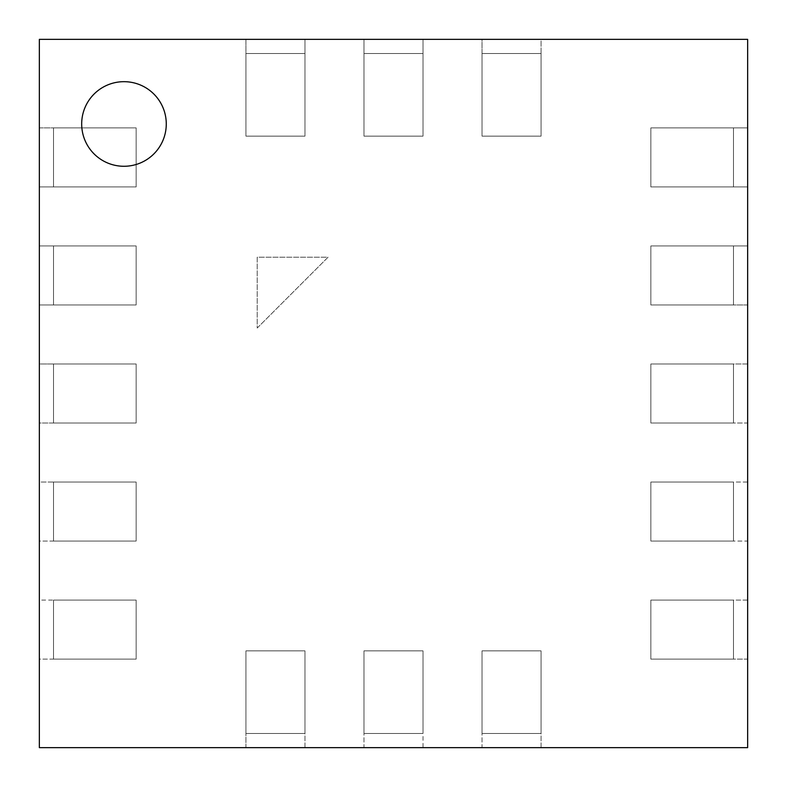 <?xml version="1.0" encoding="UTF-8"?>
<svg xmlns="http://www.w3.org/2000/svg" width="787" height="787" viewBox="0 0 787 787"><rect width="100%" height="100%" fill="white"/><g stroke="black" fill="none" stroke-linecap="round" stroke-linejoin="round"><path stroke-width="0.59" stroke-dasharray="3.94 2.95" d="M123.972 166.273A42.291 42.291 0 0 0 166.273 123.972A42.291 42.291 0 0 0 123.972 81.681A42.291 42.291 0 0 0 81.681 123.972A42.291 42.291 0 0 0 123.972 166.273A42.291 42.291 0 0 0 166.273 123.972A42.291 42.291 0 0 0 123.972 81.681A42.291 42.291 0 0 0 81.681 123.972A42.291 42.291 0 0 0 123.972 166.273M747.65 747.65L39.35 747.65L39.35 39.35L747.65 39.35L747.65 747.65L39.35 747.65L39.35 39.35L747.65 39.35L747.65 747.65L541.062 747.65L541.062 650.849L482.038 650.849L482.038 733.484L541.062 733.484L541.062 650.849L541.062 733.484L482.038 733.484L482.038 650.849L541.062 650.849L482.038 650.849L482.038 733.484L541.062 733.484L541.062 650.849L482.038 650.849L482.038 733.484L541.062 733.484L541.062 650.849L541.062 747.65L482.038 747.65L482.038 650.849L541.062 650.849L482.038 650.849L482.038 747.65L423.012 747.65L423.012 650.849L363.988 650.849L363.988 733.484L423.012 733.484L423.012 650.849L423.012 733.484L363.988 733.484L363.988 650.849L423.012 650.849L363.988 650.849L363.988 733.484L423.012 733.484L423.012 650.849L363.988 650.849L363.988 733.484L423.012 733.484L423.012 650.849L423.012 747.65L363.988 747.65L363.988 650.849L423.012 650.849L363.988 650.849L363.988 747.65L304.962 747.65L304.962 650.849L245.938 650.849L245.938 733.484L304.962 733.484L304.962 650.849L304.962 733.484L245.938 733.484L245.938 650.849L304.962 650.849L245.938 650.849L245.938 733.484L304.962 733.484L304.962 650.849L245.938 650.849L245.938 733.484L304.962 733.484L304.962 650.849L304.962 747.65L245.938 747.65L245.938 650.849L304.962 650.849L245.938 650.849L245.938 747.65L39.35 747.65L39.35 659.112L136.151 659.112L136.151 600.087L53.516 600.087L53.516 659.112L136.151 659.112L53.516 659.112L53.516 600.087L136.151 600.087L136.151 659.112L136.151 600.087L53.516 600.087L53.516 659.112L136.151 659.112L136.151 600.087L53.516 600.087L53.516 659.112L136.151 659.112L39.35 659.112L39.35 600.087L136.151 600.087L136.151 659.112L136.151 600.087L39.35 600.087L39.35 541.062L136.151 541.062L136.151 482.038L53.516 482.038L53.516 541.062L136.151 541.062L53.516 541.062L53.516 482.038L136.151 482.038L136.151 541.062L136.151 482.038L53.516 482.038L53.516 541.062L136.151 541.062L136.151 482.038L53.516 482.038L53.516 541.062L136.151 541.062L39.35 541.062L39.35 482.038L136.151 482.038L136.151 541.062L136.151 482.038L39.35 482.038L39.35 423.012L136.151 423.012L136.151 363.988L53.516 363.988L53.516 423.012L136.151 423.012L53.516 423.012L53.516 363.988L136.151 363.988L136.151 423.012L136.151 363.988L53.516 363.988L53.516 423.012L136.151 423.012L136.151 363.988L53.516 363.988L53.516 423.012L136.151 423.012L39.35 423.012L39.35 363.988L136.151 363.988L136.151 423.012L136.151 363.988L39.35 363.988L39.35 304.962L136.151 304.962L136.151 245.938L53.516 245.938L53.516 304.962L136.151 304.962L53.516 304.962L53.516 245.938L136.151 245.938L136.151 304.962L136.151 245.938L53.516 245.938L53.516 304.962L136.151 304.962L136.151 245.938L53.516 245.938L53.516 304.962L136.151 304.962L39.35 304.962L39.35 245.938L136.151 245.938L136.151 304.962L136.151 245.938L39.35 245.938L39.35 186.912L136.151 186.912L136.151 127.888L53.516 127.888L53.516 186.912L136.151 186.912L53.516 186.912L53.516 127.888L136.151 127.888L136.151 186.912L136.151 127.888L53.516 127.888L53.516 186.912L136.151 186.912L136.151 127.888L53.516 127.888L53.516 186.912L136.151 186.912L39.35 186.912L39.35 127.888L136.151 127.888L136.151 186.912L136.151 127.888L39.35 127.888L39.35 39.35L245.938 39.35L245.938 136.151L304.962 136.151L304.962 53.516L245.938 53.516L245.938 136.151L245.938 53.516L304.962 53.516L304.962 136.151L245.938 136.151L304.962 136.151L304.962 53.516L245.938 53.516L245.938 136.151L304.962 136.151L304.962 53.516L245.938 53.516L245.938 136.151L245.938 39.35L304.962 39.35L304.962 136.151L245.938 136.151L304.962 136.151L304.962 39.35L363.988 39.35L363.988 136.151L423.012 136.151L423.012 53.516L363.988 53.516L363.988 136.151L363.988 53.516L423.012 53.516L423.012 136.151L363.988 136.151L423.012 136.151L423.012 53.516L363.988 53.516L363.988 136.151L423.012 136.151L423.012 53.516L363.988 53.516L363.988 136.151L363.988 39.35L423.012 39.35L423.012 136.151L363.988 136.151L423.012 136.151L423.012 39.35L482.038 39.35L482.038 136.151L541.062 136.151L541.062 53.516L482.038 53.516L482.038 136.151L482.038 53.516L541.062 53.516L541.062 136.151L482.038 136.151L541.062 136.151L541.062 53.516L482.038 53.516L482.038 136.151L541.062 136.151L541.062 53.516L482.038 53.516L482.038 136.151L482.038 39.35L541.062 39.35L541.062 136.151L482.038 136.151L541.062 136.151L541.062 39.35L747.65 39.35L747.65 127.888L650.849 127.888L650.849 186.912L733.484 186.912L733.484 127.888L650.849 127.888L733.484 127.888L733.484 186.912L650.849 186.912L650.849 127.888L650.849 186.912L733.484 186.912L733.484 127.888L650.849 127.888L650.849 186.912L733.484 186.912L733.484 127.888L650.849 127.888L747.65 127.888L747.65 186.912L650.849 186.912L650.849 127.888L650.849 186.912L747.65 186.912L747.65 245.938L650.849 245.938L650.849 304.962L733.484 304.962L733.484 245.938L650.849 245.938L733.484 245.938L733.484 304.962L650.849 304.962L650.849 245.938L650.849 304.962L733.484 304.962L733.484 245.938L650.849 245.938L650.849 304.962L733.484 304.962L733.484 245.938L650.849 245.938L747.65 245.938L747.65 304.962L650.849 304.962L650.849 245.938L650.849 304.962L747.65 304.962L747.65 363.988L650.849 363.988L650.849 423.012L733.484 423.012L733.484 363.988L650.849 363.988L733.484 363.988L733.484 423.012L650.849 423.012L650.849 363.988L650.849 423.012L733.484 423.012L733.484 363.988L650.849 363.988L650.849 423.012L733.484 423.012L733.484 363.988L650.849 363.988L747.65 363.988L747.65 423.012L650.849 423.012L650.849 363.988L650.849 423.012L747.65 423.012L747.65 482.038L650.849 482.038L650.849 541.062L733.484 541.062L733.484 482.038L650.849 482.038L733.484 482.038L733.484 541.062L650.849 541.062L650.849 482.038L650.849 541.062L733.484 541.062L733.484 482.038L650.849 482.038L650.849 541.062L733.484 541.062L733.484 482.038L650.849 482.038L747.65 482.038L747.65 541.062L650.849 541.062L650.849 482.038L650.849 541.062L747.65 541.062L747.65 600.087L650.849 600.087L650.849 659.112L733.484 659.112L733.484 600.087L650.849 600.087L733.484 600.087L733.484 659.112L650.849 659.112L650.849 600.087L650.849 659.112L733.484 659.112L733.484 600.087L650.849 600.087L650.849 659.112L733.484 659.112L733.484 600.087L650.849 600.087L747.65 600.087L747.65 659.112L650.849 659.112L650.849 600.087L650.849 659.112L747.65 659.112L747.65 747.65M257.211 328.041L328.041 257.211L257.211 257.211L257.211 328.041L328.041 257.211L257.211 257.211L257.211 328.041L257.211 257.211L328.041 257.211L257.211 328.041L257.211 257.211L328.041 257.211L257.211 328.041"/><path stroke-width="1.18" d="M123.972 81.681A42.291 42.291 0 0 1 166.273 123.972A42.291 42.291 0 0 1 123.972 166.273A42.291 42.291 0 0 1 81.681 123.972A42.291 42.291 0 0 1 123.972 81.681A42.291 42.291 0 0 0 81.681 123.972A42.291 42.291 0 0 0 123.972 166.273A42.291 42.291 0 0 0 166.273 123.972A42.291 42.291 0 0 0 123.972 81.681M39.35 39.35L39.35 747.65L747.65 747.65L747.65 39.35L39.35 39.35"/></g></svg>
